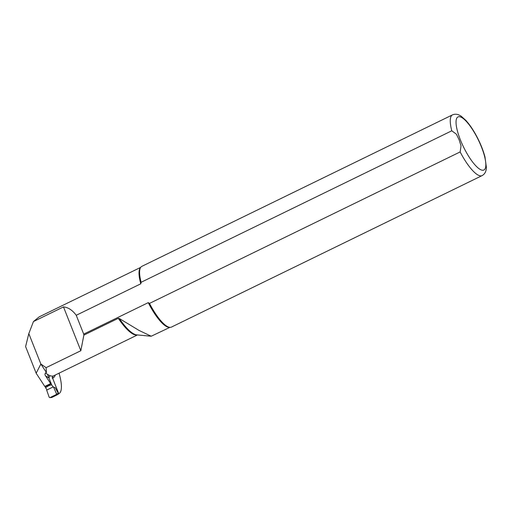 <?xml version="1.0" encoding="UTF-8"?>
<svg xmlns="http://www.w3.org/2000/svg" width="512" height="512" viewBox="0 0 512 512"><rect width="100%" height="100%" fill="white"/><g stroke="black" fill="none" stroke-linecap="round" stroke-linejoin="round"><path stroke-width="0.77" d="M53.075 386.976L46.656 390.106L49.21 397.261L49.798 397.67L56.128 394.637L56.461 393.722L57.51 393.907L58.182 393.178L55.219 387.712L53.075 386.976L51.629 384.774L48.365 385.888L45.581 387.725L45.165 386.688M56.461 393.722L53.434 386.803M58.182 393.178L58.061 393.971M50.035 397.606L51.674 397.523L57.21 394.822L56.128 394.637M47.021 389.926L45.581 387.725M53.869 396.448L57.907 394.138M51.674 397.523L49.798 397.67M51.629 384.774L47.514 374.368M52.211 377.171L58.63 393.376L58.304 394.272M47.974 384.89L48.365 385.888M57.51 393.907L57.222 394.816M59.04 373.178A39.021 10.835 -116 0 1 58.829 393.715A39.021 10.835 -116 0 1 58.739 393.754L58.419 393.741M44.8 386.438A1.35 0.378 64 0 0 45.21 386.682L51.046 383.834A1.35 0.378 -116 0 1 50.637 383.59L44.8 386.438L36.16 373.242L25.6 346.573L28.813 333.606L40.858 364.032L36.16 373.242M140.659 267.386L39.162 316.877L33.446 321.562L63.488 306.912L80.832 350.72L46.106 367.654L46.419 372.531L40.858 364.032L46.106 367.654M460.147 151.93A33.786 9.382 -116 0 0 482.093 175.61L171.437 327.091A33.786 9.382 -116 0 1 170.163 327.366A33.786 9.382 -116 0 1 149.491 303.411L460.147 151.93L461.024 145.843L459.123 139.821L456.41 134.195L451.782 130.797L141.126 282.278L140.794 283.802L76.243 315.277C72.442 310.157 68.192 307.366 63.488 306.912M140.794 283.802A33.363 9.267 -116 0 1 140.237 267.936L140.819 267.187A33.786 9.382 -116 0 1 141.824 266.355L452.48 114.874A33.786 9.382 -116 0 0 451.782 130.797M170.163 327.366L169.216 327.366A33.363 9.267 -116 0 1 148.256 302.643L149.491 303.411M169.907 327.366L151.2 336.224L139.053 330.438L119.309 318.509L118.304 318.323L83.872 335.117L83.706 334.118L148.256 302.643M28.813 333.606L33.446 321.562M48.87 377.805A43.923 12.198 -116 0 1 45.574 375.866L50.637 383.59M45.574 375.866C44.794 374.81 44.794 373.83 45.581 372.934L46.419 372.531M48.986 377.85L49.875 375.597A42.234 11.725 -116 0 0 53.165 375.974L52.288 378.259M83.872 335.117L80.832 350.72M141.126 282.278A33.786 9.382 -116 0 1 140.819 267.187M76.243 315.277L83.706 334.118M58.202 393.229L58.63 393.376M57.984 394.054A0.678 0.627 -71.1 0 0 58.214 393.235M55.277 375.014A43.923 12.198 -116 0 1 52.608 378.163M49.843 375.616A42.234 11.725 -116 0 1 45.581 372.934M137.459 334.944L53.728 375.77A42.234 11.725 -116 0 1 53.133 375.994M137.331 334.931A42.234 11.725 -116 0 1 118.304 318.323M460.365 139.84A29.562 8.211 -116 0 1 467.104 122.266A29.562 8.211 -116 0 1 485.325 168.282A29.562 8.211 -116 0 1 460.365 139.84M151.2 336.23L136.755 334.874A42.458 11.789 -116 0 1 119.309 318.509M58.067 393.965L57.408 394.675M482.093 175.61C484.838 174.106 486.272 171.392 486.4 167.475L484.966 156.909C482.81 148.902 479.354 140.787 474.592 132.557C471.706 127.648 468.787 123.584 465.83 120.365L461.466 116.435C458.374 114.176 455.379 113.658 452.48 114.874"/></g></svg>
